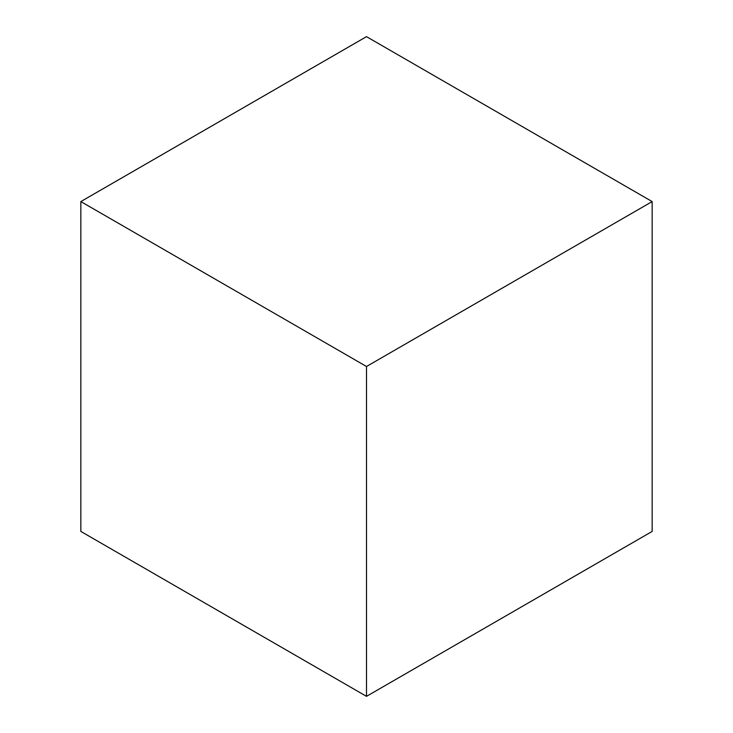 <?xml version="1.0" encoding="UTF-8"?>
<svg xmlns="http://www.w3.org/2000/svg" width="733" height="733" viewBox="0 0 733 733"><rect width="100%" height="100%" fill="white"/><g stroke="black" fill="none" stroke-linecap="round" stroke-linejoin="round"><path stroke-width="1.1" d="M366.5 36.65L652.159 201.575L366.5 366.5L80.841 201.575L366.5 36.65L652.159 201.575L652.159 531.425L652.159 201.575L366.5 366.5L366.5 696.35L80.841 531.425L80.841 201.575L366.5 366.5L366.5 696.35L652.159 531.425L366.5 696.35L80.841 531.425L80.841 201.575L366.5 36.65"/></g></svg>
